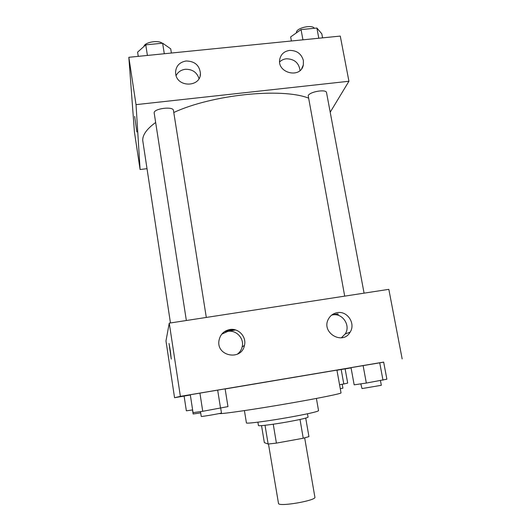 <?xml version="1.0" encoding="UTF-8"?>
<svg xmlns="http://www.w3.org/2000/svg" width="531" height="531" viewBox="0 0 531 531"><rect width="100%" height="100%" fill="white"/><g stroke="black" fill="none" stroke-linecap="round" stroke-linejoin="round"><path stroke-width="0.8" d="M268.474 444.002L278.549 503.72C280.939 506.76 316.609 500.341 314.89 497.189L304.668 437.883M300.015 419.47L303.241 438.241L308.936 436.628L305.723 418.096M303.241 438.241L276.405 443.113L268.142 444.035L264.352 442.642L261.537 425.63M273.246 424.216L276.405 443.113M265.029 425.291L268.142 444.035M307.476 413.788L308.06 417.14C307.283 417.957 300.413 419.55 287.444 421.913C272.742 424.548 258.086 426.347 258.451 425.53L257.9 422.172M316.403 398.429L318.554 410.695C317.498 411.751 307.515 413.994 288.625 417.412C267.066 421.249 245.807 423.964 246.417 422.895L244.419 410.609M225.137 388.957L336.926 370.107L341.028 392.874C341.825 393.517 320.253 397.958 290.669 403.095C254.734 409.374 219.615 414.432 219.403 413.516M383.674 362.162L180.381 396.365L174.553 397.706L184.104 396.093M345.123 368.899L351.064 367.877M225.124 388.865L190.29 394.745L193.045 412.633L202.742 411.293L227.958 406.607L225.124 388.865L217.664 390.093L220.544 408.22M383.661 362.096L351.018 367.611L354.164 384.836L366.33 383.063L386.88 379.194L383.661 362.096L363.098 365.54L366.33 383.063M343.803 383.979L347.699 383.09L345.117 368.866L336.953 370.22L341.187 369.51L343.803 383.979L339.555 384.709M184.104 396.06L190.33 394.991L184.104 396.06L186.354 410.828L192.627 409.932M332.074 314.79L338.008 313.854L338.28 315.341M342.256 337.198L342.342 337.656M180.381 396.365L169.25 323.14L388.831 289.342L402.166 358.916M169.25 323.14L165.977 340.922L174.553 397.706M224.334 331.742L235.611 329.97M170.312 350.765L171.281 359.109L169.037 343.477L170.312 350.765M337.245 312.653C347.347 310.595 355.929 323.591 350.115 332.18C342.621 345.654 320.824 332.539 328.404 319.098C330.342 315.527 333.289 313.376 337.245 312.653M229.764 329.539C238.479 327.859 246.776 336.846 244.446 345.455C241.499 361.073 216.217 356.354 218.971 340.63C220.153 334.543 223.75 330.846 229.764 329.539M341.327 337.829L345.236 333.933C350.925 325.549 342.555 312.872 332.698 314.89L331.669 315.095M237.244 354.27C239.766 352.405 241.399 349.949 242.156 346.902C244.433 338.506 236.348 329.751 227.852 331.39L221.752 334.165M234.45 329.665L225.881 330.806M170.458 322.954L142.739 140.529C142.467 134.96 146.768 128.947 155.643 122.488M173.776 112.492C212.221 94.624 281.536 87.595 308.305 98.029M344.699 296.132L308.192 95.653C309.712 91.644 326.386 88.903 326.538 92.64L364.08 293.152M186.354 320.505L154.169 112.884C153.638 108.543 173.318 106.067 173.451 110.441L206.307 317.432M136.029 104.64L348.933 81.256L340.271 36.081L128.834 57.302L136.029 104.64L140.098 169.522L146.968 168.679M330.202 112.214L348.933 81.256M303.4 60.58L303.327 64.935C300.865 78.986 276.724 73.165 279.784 59.206C280.979 54.169 284.238 51.241 289.554 50.418C296.809 50.372 301.422 53.764 303.4 60.58M175.695 73.942L175.555 72.349C175.993 65.957 179.524 62.173 186.129 60.992C194.797 61.178 199.57 65.353 200.439 73.53C200.705 87.29 177.268 87.754 175.695 73.942M128.834 57.302L134.429 131.993L140.098 169.522M300.042 70.517C298.92 62.844 294.353 58.934 286.348 58.788C283.707 59.094 281.476 60.129 279.658 61.908M199.025 78.581C196.868 72.243 192.315 69.143 185.365 69.282C181.084 69.853 177.991 71.957 176.093 75.601M134.662 116.389L136.872 132.027M171.387 53.034L170.716 48.845L162.625 43.197L145.759 44.85L137.602 52.144L138.246 56.359M162.625 43.197L164.298 53.744M145.759 44.85L147.406 55.436M143.987 46.429C144.478 42.248 158.517 39.772 162.094 43.243M322.576 37.86L321.813 33.811L316.894 28.037L301.05 29.597L290.656 36.911L291.4 40.987M316.894 28.037L318.812 38.239M301.05 29.597L302.942 39.832M296.344 32.909L296.477 31.9C297.685 27.519 312.44 24.526 314.345 28.289M192.514 409.945L193.145 414.001L200.685 412.892M345.117 368.866L341.187 369.51M340.285 388.745L342.913 388.168L342.203 384.258M217.664 390.093L199.915 393.093L202.742 411.293M199.915 393.093L190.29 394.745M200.486 411.605L201.256 416.47C201.461 416.795 222.104 413.237 221.467 412.985L220.704 408.186M379.711 362.739L382.99 380.189M363.098 365.54L351.018 367.611M360.815 383.867L362.023 388.573L381.331 385.3L380.455 380.627M350.115 332.18L345.236 333.933M244.446 345.455L242.156 346.902M303.327 64.935L301.674 68.685M200.439 73.53L200.114 75.86"/></g></svg>
